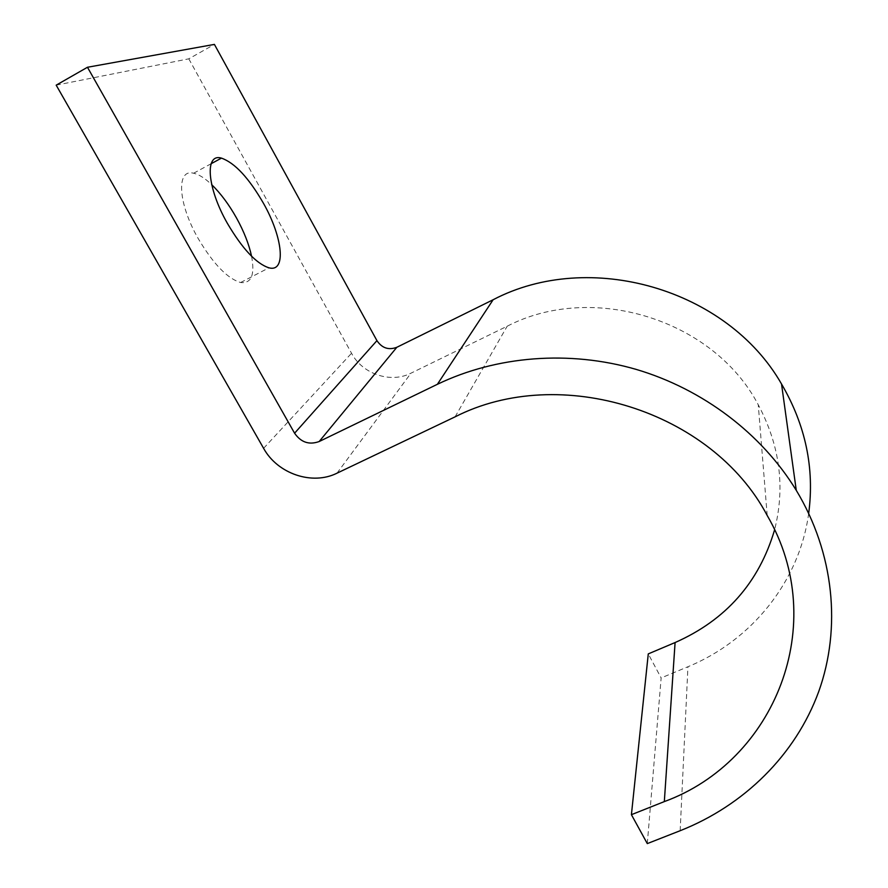 <?xml version="1.0" encoding="UTF-8"?>
<svg xmlns="http://www.w3.org/2000/svg" width="888" height="888" viewBox="0 0 888 888"><rect width="100%" height="100%" fill="white"/><g stroke="black" fill="none" stroke-linecap="round" stroke-linejoin="round"><path stroke-width="0.67" stroke-dasharray="4.44 3.33" d="M251.57 256.255C255.023 274.925 251.371 283.683 240.615 282.517C227.483 278.654 213.364 264.036 198.268 238.672C177.8 203.274 176.102 168.398 193.595 173.238C198.901 174.392 204.928 178.199 211.699 184.66M647.297 843.6L661.138 677.944L648.273 653.89M808.691 513.342C799.444 581.773 751.459 640.614 687.934 666.744L661.138 677.944M56.188 85.159L188.789 58.83L214.408 44.4M188.789 58.83L351.537 353.258C362.57 374.137 390.687 383.594 410.966 373.182L507.181 326.218C592.24 281.973 713.608 319.391 758.252 404.773C779.919 445.487 785.369 487.19 774.58 529.881M680.164 830.713L687.934 666.744M263.603 448.318L351.537 353.258M337.007 473.171L410.966 373.182M455.078 416.849L507.181 326.218M193.595 173.238L211.122 163.725M767.199 515.484L758.252 404.773M240.615 282.517L268.953 267.821"/><path stroke-width="1.33" d="M263.547 203.452C248.873 177.966 234.843 162.859 221.456 158.119C204.54 152.903 206.915 187.601 227.328 223.254C242.38 248.818 256.255 263.669 268.953 267.821C286.535 272.638 282.795 237.374 263.547 203.452M211.699 184.66C220.635 193.362 228.882 204.429 236.43 217.838C243.956 231.457 248.995 244.267 251.57 256.255M675.091 642.546L648.273 653.89L631.412 814.685L664.324 801.598L675.091 642.546C725.862 620.079 759.029 582.528 774.58 529.881M664.324 801.598C774.902 761.216 830.546 624.042 767.199 515.484C711.776 410.522 559.829 363.336 455.078 416.849L337.007 473.171C312.232 485.614 277.556 473.826 263.603 448.318L56.188 85.159L87.468 67.266L294.583 433.211C300.965 442.379 309.168 445.154 319.181 441.525L437.373 384.304C496.448 355.877 569.186 349.972 636.141 369.386C702.985 389.155 761.615 433.666 796.27 490.331C834.154 553.08 841.524 627.894 818.747 691.519C795.515 755.078 743.833 805.56 680.164 830.713L647.297 843.6L631.412 814.685M87.468 67.266L214.408 44.4L376.934 340.637C382.007 348.129 388.644 350.349 396.825 347.297L493.129 299.744C589.321 249.228 727.139 288.7 781.529 383.993C805.583 425.152 814.64 468.265 808.691 513.342M437.373 384.304L493.129 299.744M319.181 441.525L396.825 347.297M294.583 433.211L376.934 340.637M211.122 163.725L221.456 158.119M796.27 490.331L781.529 383.993"/></g></svg>
